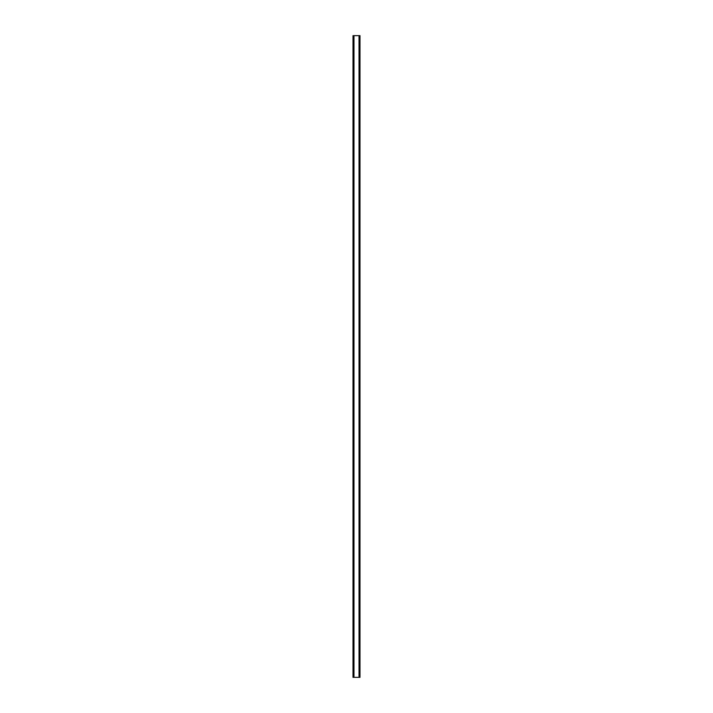 <?xml version="1.0" encoding="UTF-8"?>
<svg xmlns="http://www.w3.org/2000/svg" width="713" height="713" viewBox="0 0 713 713"><rect width="100%" height="100%" fill="white"/><g stroke="black" fill="none" stroke-linecap="round" stroke-linejoin="round"><path stroke-width="1.07" d="M359.949 35.65L353.006 35.65L353.006 677.35L359.994 677.35L359.994 35.65L359.949 677.35M359.254 677.35L359.254 35.65L359.272 677.35M353.728 677.35L353.728 35.65L353.746 677.35M353.095 35.65L353.095 677.35M353.167 35.65L353.167 677.35M353.978 35.65L353.978 677.35M359.022 35.65L359.022 677.35M359.833 35.65L359.833 677.35M359.905 35.65L359.905 677.35M353.051 35.65L353.051 677.35"/></g></svg>
